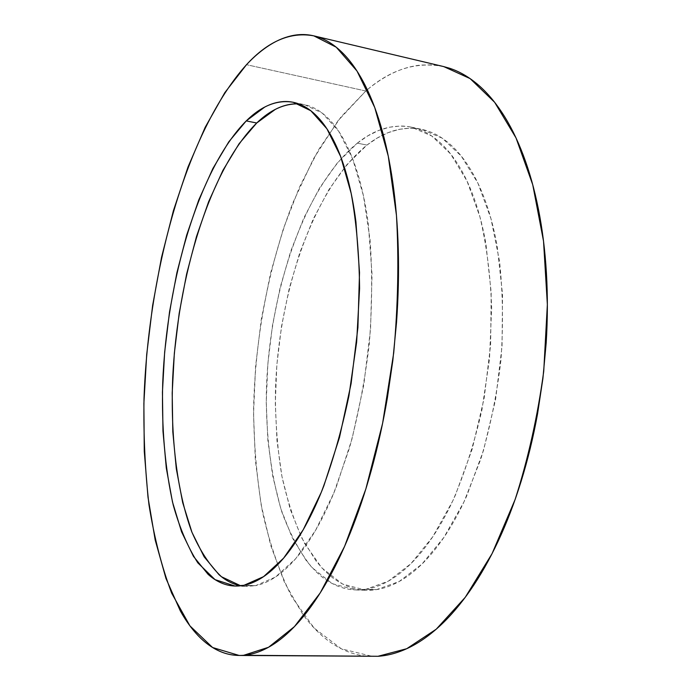 <?xml version="1.0" encoding="UTF-8"?>
<svg xmlns="http://www.w3.org/2000/svg" width="691" height="691" viewBox="0 0 691 691"><rect width="100%" height="100%" fill="white"/><g stroke="black" fill="none" stroke-linecap="round" stroke-linejoin="round"><path stroke-width="0.52" stroke-dasharray="3.46 2.59" d="M443.259 66.483L432.082 64.859L420.862 65.058C411.318 66.016 401.929 68.72 392.678 73.177C383.436 77.634 374.479 83.576 365.815 90.996L246.497 64.686L365.815 90.996L337.968 120.804L313.481 158.775L292.82 202.929C268.531 265.983 255.005 338.521 253.571 409.547C253.908 444.866 256.853 478.872 262.399 511.556C269.464 543.083 279.242 571.466 291.723 596.713L314.129 628.076L341.345 648.823L372.682 656.45M357.316 143.149C374.842 129.122 392.851 123.793 411.352 127.144L431.745 135.98L450.627 153.946L467.012 181.033L479.874 216.646C486.455 244.234 490.385 274.595 491.655 307.72L489.513 358.776L481.947 409.867C474.354 443.069 464.594 473.49 452.648 501.139L432.782 536.743L410.964 563.631L388.342 581.148L365.988 589.268L376.552 589.613L399.13 581.537L421.951 564.106L443.95 537.348L463.955 501.908L480.789 459.144C490.126 427.617 496.846 394.63 500.94 360.21C503.35 325.789 502.893 292.846 499.558 261.371L490.964 218.65L477.904 183.15L461.312 156.114L442.197 138.157L421.579 129.295C402.87 125.9 384.671 131.16 366.981 145.075L357.316 143.149L366.981 145.075C312.885 188.703 277.298 295.212 275.381 394.466C275.441 422.788 277.601 449.988 281.859 476.039C287.326 501.079 294.884 523.51 304.532 543.316L321.738 567.821L342.451 584.016L366.049 590.278L376.552 589.613L365.988 589.268L355.606 589.941L332.276 583.662L311.831 567.423C299.808 552.282 289.779 533.685 281.729 511.625C271.157 476.159 266.026 436.798 266.329 393.542C268.41 293.977 303.764 187.08 357.316 143.149L337.579 162.61L319.665 187.84L303.954 217.725L290.721 251.23L280.192 287.361L272.513 325.193L267.832 363.837L266.242 402.412L267.832 440.037L272.66 475.771L280.762 508.602L292.112 537.46L306.605 561.161L316.219 571.932L322.688 577.503L329.495 582.116L336.595 585.718L344.006 588.248C351.054 590.123 358.387 590.46 365.988 589.268C373.606 588.058 381.346 585.182 389.214 580.656C397.092 576.104 404.909 569.85 412.682 561.895C420.448 553.923 427.954 544.309 435.192 533.072C442.43 521.809 449.185 509.112 455.455 494.981L472.152 449.245L484.149 398.249L490.627 344.939L491.197 292.5L485.946 244.001C483.251 228.747 479.744 214.754 475.417 202.04C471.081 189.343 466.097 178.166 460.465 168.509C454.833 158.878 448.735 150.88 442.18 144.523C435.624 138.191 428.8 133.493 421.7 130.452C414.6 127.412 407.405 125.943 400.106 126.03L389.206 127.239L378.374 130.59L367.724 135.928L357.316 143.149M294.599 103.875C301.026 103.538 307.34 104.825 313.541 107.736C319.743 110.655 325.686 115.302 331.36 121.668C337.035 128.06 342.278 136.179 347.089 146.026C351.9 155.898 356.107 167.377 359.717 180.481C363.319 193.61 366.178 208.095 368.294 223.936L372.043 274.422L370.549 329.21L363.768 385.06L352.125 438.56L336.422 486.576C330.583 501.407 324.355 514.743 317.73 526.568C311.097 538.375 304.273 548.464 297.26 556.842C290.237 565.195 283.215 571.768 276.193 576.553C269.17 581.321 262.295 584.353 255.584 585.657L244.035 585.277L255.584 585.657L275.415 577.08L295.705 558.665L315.519 530.429L333.813 493.046L349.499 447.932C358.379 414.669 364.978 379.929 369.296 343.695C372.129 307.521 372.397 272.98 370.108 240.071L363.406 195.579L352.66 158.861L338.659 131.186L322.3 113.134L304.481 104.652L298.788 103.892M255.584 585.657L240.744 585.804L246.454 586.417L255.584 585.657M443.734 66.595C416.535 61.292 390.562 69.428 365.815 90.996L341.017 116.917L318.784 149.42L299.488 187.097L283.37 228.712L270.587 273.152L261.284 319.423L255.566 366.593L253.545 413.762L255.333 459.999L261.034 504.3L270.751 545.553L284.537 582.496L302.399 613.703C309.024 623.014 316.288 630.969 324.183 637.551C332.086 644.133 340.551 649.056 349.568 652.33C358.603 655.586 368.078 656.908 377.986 656.286M366.981 145.075L377.485 137.915L388.247 132.629L399.191 129.321L410.212 128.155C417.589 128.085 424.861 129.58 432.039 132.62C439.217 135.678 446.127 140.377 452.76 146.708C459.394 153.056 465.57 161.038 471.271 170.651C476.98 180.291 482.033 191.433 486.429 204.087C490.826 216.767 494.393 230.708 497.14 245.91L502.53 294.219L502.046 346.433L495.594 399.502L483.562 450.264L466.779 495.784C460.474 509.837 453.676 522.474 446.377 533.694C439.087 544.879 431.521 554.441 423.687 562.379C415.852 570.291 407.958 576.519 400.011 581.045C392.065 585.553 384.239 588.412 376.552 589.613C368.864 590.796 361.453 590.46 354.319 588.585L346.822 586.054L339.635 582.47L332.734 577.866L324.917 571.094L316.443 561.584L301.734 537.943L290.203 509.181L281.937 476.445L276.987 440.823L275.303 403.319L276.841 364.857L281.513 326.342L289.209 288.639L299.808 252.647L313.127 219.28L328.976 189.524L347.055 164.423L366.981 145.075M411.352 127.144L421.579 129.295M293.77 102.398L304.481 104.652M235.51 586.063L246.454 586.417M355.606 589.941L366.049 590.278"/><path stroke-width="1.04" d="M239.509 655.465L377.986 656.286L239.164 655.457L212.586 647.519L189.93 625.873L171.688 593.223C161.737 566.974 154.171 537.494 148.98 504.793C145.093 470.891 143.434 435.615 143.996 398.983C148.366 271.062 186.544 131.506 246.497 64.686C268.073 41.175 290.514 31.561 313.8 35.854L336.267 47.23L356.997 71.026L374.755 107.554L388.29 156.218L396.453 215.35C398.975 259.151 398.068 304.99 393.715 352.885L382.615 423.263L365.833 489.021L344.559 546.46L320.261 592.843L294.452 626.599L268.549 647.268L243.707 655.284L377.986 656.286C387.901 655.655 398.076 652.848 408.502 647.873C418.936 642.872 429.387 635.573 439.839 625.968C450.299 616.329 460.465 604.409 470.338 590.218C480.21 575.983 489.461 559.701 498.081 541.364C506.702 523.001 514.363 503.031 521.083 481.463C527.786 459.869 533.279 437.334 537.555 413.84L542.91 378.461L546.192 342.814C547.669 318.974 547.747 295.748 546.417 273.144C545.069 250.557 542.409 229.291 538.453 209.338C534.48 189.42 529.401 171.333 523.225 155.078C517.049 138.865 510.036 124.795 502.193 112.858C494.341 100.955 485.954 91.29 477.015 83.87C468.083 76.468 458.884 71.242 449.4 68.193L443.259 66.483M246.238 120.908C261.639 105.714 277.333 99.513 293.312 102.303L310.846 110.75L326.921 128.802L340.654 156.529L351.166 193.368C356.366 222.053 359.173 253.752 359.588 288.484L356.642 342.105L348.92 395.908C341.561 430.916 332.362 463.013 321.324 492.191L303.211 529.764L283.621 558.147L263.582 576.648L244.035 585.277L235.044 586.046L215.048 579.637L197.816 562.845C187.831 547.177 179.643 527.933 173.251 505.112C165.002 468.429 161.487 427.694 162.713 382.909C166.721 279.846 199.146 168.466 246.238 120.908L256.715 123.007L246.238 120.908L228.816 141.785L212.88 168.526L198.758 199.975L186.7 235.035L176.896 272.703L169.511 312.03L164.657 352.125L162.437 392.099L162.964 431.046L166.289 468.014L172.491 501.986L181.56 531.837L193.471 556.376L208.06 574.307C213.355 579.067 219.021 582.418 225.059 584.344C231.105 586.262 237.428 586.573 244.035 585.277C250.652 583.964 257.423 580.915 264.351 576.121C271.287 571.31 278.214 564.711 285.15 556.315C292.086 547.894 298.832 537.753 305.387 525.886C311.952 514 318.119 500.604 323.906 485.687L339.497 437.438L351.097 383.669L357.912 327.56L359.51 272.522L355.925 221.828C353.878 205.918 351.088 191.381 347.573 178.218C344.04 165.08 339.92 153.557 335.204 143.668C330.479 133.795 325.331 125.667 319.752 119.275C314.172 112.909 308.333 108.262 302.226 105.352C296.119 102.458 289.909 101.197 283.586 101.56C277.264 101.94 270.958 103.788 264.679 107.105L246.238 120.908M298.788 103.892C284.442 103.434 270.414 109.809 256.715 123.007L275.415 109.325C281.79 106.043 288.182 104.229 294.599 103.875M240.744 585.804L236.313 584.716C230.172 582.789 224.402 579.455 219.012 574.705L204.139 556.825L191.986 532.372L182.683 502.607L176.3 468.748L172.819 431.892L172.197 393.067L174.348 353.231L179.194 313.265L186.613 274.077L196.486 236.555L208.656 201.642L222.934 170.349L239.069 143.745L256.715 123.007C209.917 169.252 177.483 276.953 172.698 377.968C170.47 435.736 176.671 490.645 191.692 531.629C199.949 550.77 209.874 565.799 221.457 576.735L240.744 585.804M377.986 656.286L406.723 648.711L436.263 629.173L465.25 597.318L492.087 553.612L515.106 499.541C528.097 459.109 537.641 416.379 543.731 371.343L547.358 304.541L543.532 241.185L532.744 184.756L516.013 137.915L494.652 102.303L470.096 78.593L443.734 66.595L314.163 35.941M246.497 64.686C254.055 56.602 261.829 50.037 269.835 44.984C277.851 39.931 285.962 36.701 294.176 35.267C302.399 33.85 310.553 34.515 318.646 37.262C326.748 40.035 334.574 45.096 342.131 52.456C349.698 59.841 356.755 69.618 363.302 81.78C369.849 93.985 375.636 108.504 380.655 125.321C385.673 142.191 389.698 161.055 392.721 181.923C395.736 202.826 397.584 225.188 398.266 249.002C398.923 272.85 398.336 297.398 396.513 322.645L392.842 360.426L387.366 397.973C383.099 422.918 377.796 446.861 371.456 469.811C365.107 492.726 357.973 513.949 350.052 533.461C342.131 552.93 333.727 570.222 324.83 585.312C315.942 600.367 306.873 613.003 297.614 623.204C288.363 633.371 279.19 641.093 270.095 646.379C261.017 651.639 252.215 654.602 243.707 655.284C235.208 655.949 227.14 654.576 219.513 651.172C211.895 647.761 204.804 642.621 198.239 635.755C191.683 628.879 185.715 620.596 180.316 610.896L165.952 578.445L155.199 540.068L148.004 497.261L144.264 451.318L143.875 403.363L146.708 354.405L152.642 305.379L161.573 257.173L173.398 210.729L187.987 167.058L205.192 127.274L224.8 92.663L246.497 64.686M293.312 102.303L293.77 102.398M235.044 586.046L235.51 586.063"/></g></svg>
